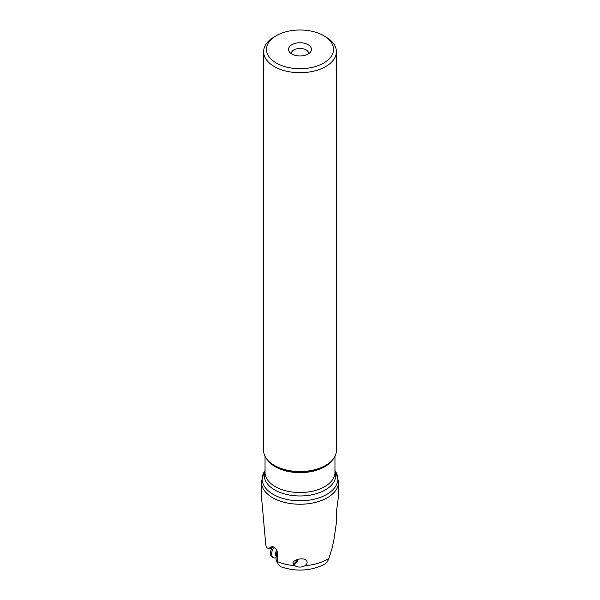 <?xml version="1.0" encoding="UTF-8"?>
<svg xmlns="http://www.w3.org/2000/svg" width="600" height="600" viewBox="0 0 600 600"><rect width="100%" height="100%" fill="white"/><g stroke="black" fill="none" stroke-linecap="round" stroke-linejoin="round"><path stroke-width="0.9" d="M277.793 563.408L276.675 561.765L276.022 559.118L276.218 555.787L277.41 552.15M277.478 552.555L276.218 555.787M280.845 566.775C296.28 571.935 310.942 571.065 324.825 564.158L327.202 561.893L328.612 559.252L332.062 548.257L333.832 540.293L336.397 522.697L336.517 511.028L338.647 495.15L338.647 481.928A38.648 22.312 180 0 1 314.79 502.545A38.648 22.312 180 0 1 272.67 497.707A38.648 22.312 180 0 1 261.353 481.928L261.353 495.15L265.74 544.597L266.49 547.627L267.983 548.295L269.468 548.07L270.442 547.148L272.153 547.095L271.028 548.423L268.755 548.31M305.04 565.673C301.987 567.375 298.837 567.525 295.575 566.123L294.757 565.65C292.522 564.105 292.395 562.523 294.39 560.91C298.522 558.727 302.153 558.27 305.295 559.537C307.822 561.368 307.74 563.415 305.04 565.673A38.648 22.312 180 0 0 328.957 558.33M294.757 565.65A38.648 22.312 180 0 1 277.298 561.607L278.197 564.3L280.793 566.76M277.282 561.518L277.373 557.265L276.188 555.945M277.365 557.31L277.53 556.125L276.532 554.662M270.442 547.148L272.67 546.533C276.045 548.183 277.605 550.763 277.35 554.273L277.53 556.125M277.478 553.972L277.095 553.53M277.627 551.963L277.305 553.11M272.7 546.54L272.153 547.095M308.58 53.745A8.595 4.965 0 0 0 308.595 53.407A8.595 4.965 0 0 0 306.082 49.898A8.595 4.965 0 0 0 296.707 48.825A8.595 4.965 0 0 0 291.405 53.407A8.595 4.965 0 0 0 291.42 53.745M291.892 54.037A11.46 6.615 0 0 0 310.462 52.057A11.46 6.615 0 0 0 308.108 44.678A11.46 6.615 0 0 0 293.498 43.905A11.46 6.615 0 0 0 289.538 52.057A11.46 6.615 0 0 0 291.892 54.037M276.293 35.67A33.525 19.357 180 0 1 323.707 35.67L323.707 35.67A33.525 19.357 180 0 1 323.707 63.045A33.525 19.357 180 0 1 276.293 63.045A33.525 19.357 180 0 1 276.293 35.67L274.267 36.84A36.39 21.015 180 0 0 263.61 51.698L263.61 450.51A36.39 21.015 0 0 0 274.267 465.368A36.39 21.015 0 0 0 325.733 465.368A36.39 21.015 0 0 0 336.39 450.51L336.39 51.698A36.39 21.015 0 0 0 325.733 36.84L323.707 35.67L325.733 36.84M263.61 51.698A36.39 21.015 180 0 0 274.267 66.555A36.39 21.015 0 0 0 313.928 71.108A36.39 21.015 0 0 0 336.39 51.698M274.808 465.683L274.267 465.368L274.808 465.683A35.633 20.572 0 0 0 325.192 465.683L325.733 465.368M297.795 559.365A5.018 3.18 -65.5 0 1 293.685 564.713M293.04 563.37A3.585 2.272 114.5 0 0 294.562 563.092A3.585 2.272 114.5 0 0 296.775 559.688M274.305 547.41A6.518 4.14 114.5 0 0 272.603 549.87A6.518 4.14 114.5 0 0 273.562 557.737A6.518 4.14 114.5 0 0 275.377 557.918M273.165 546.72A6.518 4.14 114.5 0 0 271.35 549.3A6.518 4.14 114.5 0 0 272.303 557.168L273.562 557.737M267.743 460.245A34.957 20.183 0 0 0 275.28 466.732A34.957 20.183 0 0 0 332.257 460.245M265.043 456.353L265.043 472.357A34.957 20.183 0 0 0 275.28 486.63A34.957 20.183 0 0 0 313.38 491.002A34.957 20.183 0 0 0 334.957 472.357L334.957 456.353M265.043 470.963A35.767 20.648 0 0 0 274.71 489.923A35.767 20.648 0 0 0 317.115 493.455A35.767 20.648 0 0 0 334.957 470.963M265.043 470.49L264.27 471.757A37.845 21.848 0 0 0 273.24 494.408A37.845 21.848 0 0 0 320.123 497.467A37.845 21.848 0 0 0 335.73 471.757L334.957 470.49M277.267 551.565A3.795 2.407 114.5 0 0 277.035 552A3.795 2.407 -65.5 0 0 276.48 554.678M276.772 550.365A4.252 2.692 114.5 0 0 276.045 551.535A4.252 2.692 -65.5 0 0 276.135 556.29M338.647 481.928L335.73 471.757M261.353 481.928L264.27 471.757M275.295 557.933L275.993 557.775"/></g></svg>
